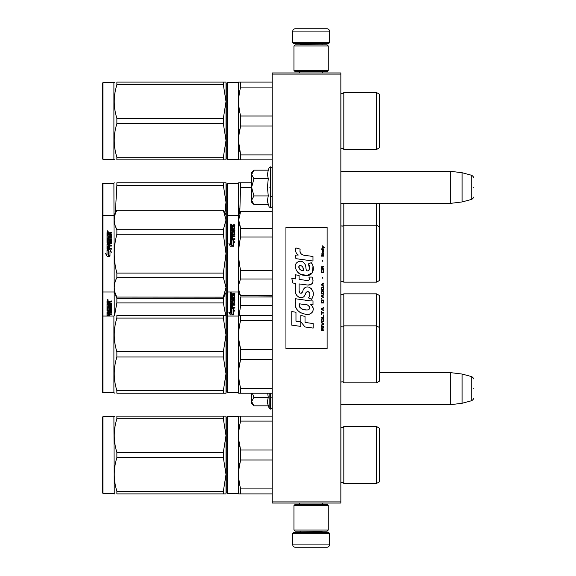 <?xml version="1.0" encoding="UTF-8"?>
<svg xmlns="http://www.w3.org/2000/svg" width="576" height="576" viewBox="0 0 576 576"><rect width="100%" height="100%" fill="white"/><g stroke="black" fill="none" stroke-linecap="round" stroke-linejoin="round"><path stroke-width="0.86" d="M340.848 72.95L340.848 74.095L272.218 74.095L272.218 72.95L340.848 72.95M340.848 501.905L272.218 501.905L272.218 503.05L340.848 503.05L340.848 74.095M272.218 501.905L272.218 74.095M340.848 203.357L450.655 203.357L450.655 171.324L340.848 171.324M462.096 172.728L471.838 175.342L471.838 199.339L462.096 201.953L462.096 172.728L450.655 171.324M473.537 187.337C473.537 174.715 473.537 174.715 473.537 187.337C473.537 199.966 473.537 199.966 473.537 187.337M340.848 404.676L450.655 404.676L450.655 372.643L379.512 372.643M462.096 374.047L471.838 376.661L471.838 400.658L462.096 403.272L462.096 374.047L450.655 372.643M473.537 388.663C473.537 376.034 473.537 376.034 473.537 388.663C473.537 401.285 473.537 401.285 473.537 388.663M253.584 204.17L251.626 202.212L251.626 200.218L253.922 204.509L268.265 204.509L267.43 200.311L268.265 195.926L267.43 187.337L268.265 178.754L267.43 174.37L268.265 170.172L253.922 170.172L251.626 174.463L251.626 200.218L253.93 195.926L251.626 187.337L253.93 178.754L268.265 178.754M269.143 187.337C269.143 212.587 269.143 212.587 269.143 187.337C269.143 162.094 269.143 162.094 269.143 187.337M267.595 202.068L269.143 206.914L270.842 207.814C270.59 208.476 272.894 206.316 272.218 206.446M253.93 178.754L251.626 174.463L251.626 172.469L253.584 170.51M268.265 195.926L253.93 195.926M253.584 405.49L251.626 403.531L251.626 401.537L253.922 405.828L268.265 405.828L267.43 401.63L268.265 397.246L267.682 393.235M269.143 393.235L269.143 408.233L270.842 409.133L272.218 407.765M267.595 403.387L269.143 408.233M251.626 393.235L251.626 401.537L253.93 397.246L252.31 393.235M268.265 397.246L253.93 397.246M292.802 533.246L293.717 532.332L328.493 532.332L329.407 533.246L292.802 533.246L292.802 544.91A2.29 2.29 42.8 0 0 295.092 547.2L303.098 547.2M299.693 503.05L299.693 504.418M322.524 503.05L322.524 504.418M321.97 531.187L321.97 531.418A0.914 0.914 -42.2 0 0 322.891 532.332M300.24 531.187L321.97 531.418M299.326 532.332A0.914 0.914 42.2 0 0 300.24 531.418M329.407 533.246L329.407 544.91L292.802 544.91M319.111 547.2L327.118 547.2A2.29 2.29 -42.8 0 0 329.407 544.91M327.118 547.2L295.092 547.2M329.407 42.754L328.493 43.668L293.717 43.668L292.802 42.754L329.407 42.754L329.407 31.09A2.29 2.29 -137.2 0 0 327.118 28.8L319.111 28.8M322.524 72.95L322.524 71.582M299.693 72.95L299.693 71.582M300.24 44.813L300.24 44.582A0.914 0.914 137.8 0 0 299.326 43.668M321.97 44.813L300.24 44.582M322.891 43.668A0.914 0.914 -137.8 0 0 321.97 44.582M292.802 42.754L292.802 31.09L329.407 31.09M303.098 28.8L295.092 28.8A2.29 2.29 137.2 0 0 292.802 31.09M295.092 28.8L327.118 28.8M328.262 505.562L327.118 504.418L295.092 504.418L293.947 505.562L328.262 505.562L328.262 530.042L327.118 531.187L295.092 531.187L293.947 530.042L328.262 530.042M299.556 530.042L322.661 530.042M293.947 530.042L293.947 505.562M293.947 70.438L295.092 71.582L327.118 71.582L328.262 70.438L293.947 70.438L293.947 45.958L295.092 44.813L327.118 44.813L328.262 45.958L293.947 45.958M322.661 45.958L299.556 45.958M328.262 45.958L328.262 70.438M376.538 483.487L376.538 426.521L379.512 428.242L379.512 481.766L376.538 483.487L343.822 483.487A1.829 1.829 0 0 0 340.884 482.99L340.848 483.026M226.915 417.715L226.915 455.004L226.915 417.139L227.376 416.686L227.376 493.322L226.915 492.869L226.915 455.004M226.915 489.319L226.915 420.689L226.915 489.319M239.242 416.11L240.667 416.11L238.687 416.11L238.356 416.686L227.376 416.686M272.218 493.898L238.687 493.898L239.242 493.898L238.356 493.322L227.376 493.322M114.962 416.11L113.904 416.686L114.235 416.11M116.878 416.11C113.386 416.117 113.386 416.117 116.878 416.11C113.386 416.117 113.386 416.117 116.878 416.11C113.386 416.117 113.386 416.117 116.878 416.11L116.878 418.745L223.358 418.745L223.358 416.11L116.878 416.11M114.919 493.898L114.235 493.898L114.919 493.898M116.878 493.898C113.386 493.898 113.386 493.898 116.878 493.898C113.386 493.898 113.386 493.898 116.878 493.898L223.358 493.898L223.358 491.263L116.878 491.263L116.878 493.898M226.915 288L226.915 316.483L227.376 316.022L227.376 392.666L226.915 392.206L226.915 316.483L226.915 392.206M226.915 352.037L226.915 354.341M379.512 308.657L379.512 306.396M376.538 293.832L379.512 295.553L379.512 327.578L376.538 325.865L376.538 293.832L343.822 293.832L343.822 325.865A1.829 1.829 0 0 1 340.884 326.354L340.848 326.318M379.512 336.002L379.512 338.22M226.915 287.323L226.915 288.67M226.915 355.104L226.915 360.18M226.915 292.601L226.915 316.483M227.376 360.634L227.376 289.13M233.251 308.592L234.713 311.033L233.302 310.234L233.302 314.698L231.905 313.87L231.905 309.449L230.35 308.592L233.251 308.592L230.652 308.758M234.713 311.162L233.251 308.758M228.91 312.43L230.35 313.142L228.91 312.307L230.371 314.892L233.302 314.892L231.746 313.963L233.302 314.978M231.746 313.963L231.746 309.535L230.35 308.772L230.35 313.142M231.746 309.686L230.35 308.93M233.87 297.418L232.891 297.418L234.007 297.612L234.007 295.517L230.35 295.416L230.35 293.702L231.977 293.458L232.502 294.163L234.857 293.803L234.857 294.386M231.977 293.458L232.502 294.163M232.502 293.825L233.028 293.803M232.891 294.912L234.504 295.236L232.891 294.912L232.891 294.3L234.857 294.048L234.857 293.458L233.028 293.458M231.336 301.594L231.905 301.594L231.199 301.723L231.199 299.462L234.857 299.462L234.857 298.778L231.199 298.778L231.199 298.109L234.857 297.835L234.504 294.912M231.199 298.778L234.857 299.059M231.905 301.594L232.394 299.894L234.857 300.449M232.394 299.894L234.504 300.161M231.199 307.181L231.199 305.201L234.857 305.201L234.857 304.445L232.891 304.445L232.891 303.466L234.857 303.156L234.504 299.894M232.891 304.445L234.857 304.661M231.336 307.31L232.042 307.49L232.042 305.51L232.891 305.51L232.891 307.49L234.857 307.31L234.857 308.095L230.35 307.764L230.35 303.156L234.007 302.969L233.87 300.607L232.891 300.722L232.531 302.328L230.35 302.026L230.35 295.92L231.199 295.92L231.199 297.612L232.042 297.418L231.336 297.418M230.702 302.846L233.87 303.084M231.199 296.237L230.35 296.237M232.042 297.418L232.042 296.23L232.891 296.23L232.891 297.418M231.336 304.445L232.042 304.661L232.042 303.466L231.199 303.581L231.199 304.33M231.199 295.236L232.042 295.236L231.199 294.912L231.336 294.048L232.042 294.048L232.042 295.236M232.042 304.661L231.336 304.661M232.891 296.539L232.042 296.539M234.857 307.49L232.891 307.49M232.891 305.712L232.042 305.712M232.042 307.49L231.336 307.49M231.977 293.803L230.35 294.048M230.918 293.062L230.918 292.514M226.915 222.804L226.915 291.55L227.376 292.003L227.376 215.366L238.356 215.366L238.356 316.022L227.376 316.022M272.218 296.986L240.667 296.986L240.667 305.618L272.218 305.618M239.033 315.454L240.667 305.618M231.322 292.954L230.515 292.946M231.322 292.831L230.515 292.831M102.924 183.334L102.463 183.794L102.463 316.483L102.924 316.022L102.924 183.334L113.904 183.334L114.235 182.765M226.001 288.634L226.001 304.754M226.001 214.79L223.358 210.218L226.001 220.003L226.001 202.212L226.001 315.454L116.878 315.454C113.386 315.454 113.386 315.454 116.878 315.454C113.386 315.454 113.386 315.454 116.878 315.454L116.878 318.089L223.358 318.089L223.358 315.454L226.001 315.454L226.001 334.901L223.358 318.089M225.144 294.062L223.358 298.339L223.358 302.904L116.878 302.904L114.581 315.454M225.648 315.454L223.358 302.904M223.358 298.339L116.878 298.339L115.092 294.062M115.128 294.163L116.827 298.253M113.904 183.334L114.235 315.454M116.878 298.339L116.878 302.904M107.042 316.022L107.042 312.401L110.7 311.926L110.563 309.521L109.577 309.65L109.224 311.472L107.042 311.134L107.042 304.013L107.885 304.013L108.022 305.806L108.734 305.806L108.734 304.387L109.577 304.387L109.577 305.806L110.7 305.676L110.7 303.516L107.042 303.394L107.042 301.277L108.662 300.967L109.188 301.68L111.55 301.219M107.042 301.529L108.662 301.219L109.188 301.68M109.188 301.428L111.55 300.967L111.55 301.709L109.577 302.026L109.577 303.012L111.55 303.322M109.577 302.774L111.55 303.098L111.55 306.295L107.885 306.626L107.885 307.591L111.55 307.591M107.885 307.411L111.55 307.411L111.55 308.203L107.885 308.203L107.885 310.651L108.734 310.651M107.885 316.022L107.885 314.662L111.55 314.662L111.55 313.834L109.577 313.834L109.577 312.739L111.55 312.401L111.55 309.038L109.087 308.7L108.734 310.507L107.885 310.651M109.577 316.022L109.577 315L108.734 315L108.734 316.022M108.734 315.086L109.577 315.086M110.7 311.926L107.042 312.516M107.885 305.878L108.734 306M109.577 305.806L110.7 305.878M107.885 312.984L107.885 313.798L108.734 313.934M107.885 313.697L108.734 313.834L108.734 312.739L107.885 312.876L107.885 313.798M107.885 303.012L108.734 302.774L108.734 301.709L107.885 301.831L107.885 303.012L108.734 303.012M108.734 304.596L109.577 304.596M107.042 304.229L107.885 304.229M109.577 313.934L111.55 313.934M108.734 309.197L111.55 309.197M107.611 299.47L108.187 299.966L107.611 300.463L107.64 299.743M226.915 286.474L226.915 183.794L227.376 183.334L227.376 215.366L226.915 215.82L226.915 220.039L226.915 184.37M379.512 226.922L376.538 225.202L376.538 282.168L379.512 280.447L379.512 203.357M340.884 203.357L340.884 281.671L342.173 281.138L343.822 282.168L343.822 225.202L376.538 225.202L376.538 203.357M340.848 225.662L342.173 226.231L343.822 225.202L343.822 203.357M226.915 255.974L226.915 222.898L226.915 255.974M226.915 219.974L226.915 187.337L226.915 219.974M227.376 259.978L227.376 221.659M272.218 228.348L240.667 228.348L238.687 220.003L240.667 211.363L238.356 215.366L238.356 183.334L227.376 183.334M251.626 182.765L238.687 182.765L251.626 182.765M238.738 199.973L238.687 202.212M239.083 208.548L239.789 212.89L240.667 182.765M238.687 182.765L238.356 183.334M251.626 187.754L240.667 187.754M226.001 182.765L116.878 182.765C113.386 182.765 113.386 182.765 116.878 182.765C113.386 182.765 113.386 182.765 116.878 182.765L116.878 185.4L223.358 185.4L223.358 182.765L226.001 182.765L226.001 202.212L223.358 185.4M226.001 202.212L224.899 212.89M115.337 212.89L116.878 185.4M340.848 149.018L340.884 148.982A1.829 1.829 0 0 1 343.822 149.479L376.538 149.479L379.512 147.758L379.512 94.234L376.538 92.513L343.822 92.513A1.829 1.829 0 0 1 340.884 93.01L340.848 92.974M226.915 83.707L226.915 120.996L226.915 83.131L227.376 82.678L227.376 159.314L226.915 158.861L226.915 120.996M226.915 155.311L226.915 86.681L226.915 155.311M239.242 82.102L240.667 82.102L238.687 82.102L238.356 82.678L227.376 82.678M239.242 159.89L238.356 159.314L227.376 159.314M114.962 82.102L113.904 82.678L102.924 82.678L102.924 159.314L102.463 158.861L102.463 83.131L102.924 82.678L113.904 82.678L113.904 159.314L114.919 159.89L113.904 159.314L102.924 159.314M116.878 82.102C113.386 82.102 113.386 82.102 116.878 82.102C113.386 82.102 113.386 82.102 116.878 82.102C113.386 82.102 113.386 82.102 116.878 82.102L116.878 84.737L223.358 84.737L223.358 82.102L116.878 82.102M116.878 159.89C113.386 159.883 113.386 159.883 116.878 159.89C113.386 159.883 113.386 159.883 116.878 159.89L223.358 159.89L223.358 157.255L116.878 157.255L116.878 159.89M376.538 426.521L343.822 426.521A1.829 1.829 0 0 1 340.884 427.018L340.848 426.982M343.822 426.521L343.822 483.487A1.829 1.829 0 0 0 340.884 482.99L340.884 427.018M272.218 450.014L240.667 450.014C238.046 440.381 238.046 430.74 240.667 421.099L240.667 416.11L272.218 416.11M272.218 459.994L240.667 459.994L240.667 450.014L239.083 441.9M226.915 417.139L226.915 492.869M238.356 493.322L238.356 416.686M240.602 460.253L239.249 466.884M238.738 433.318L238.687 435.557M240.667 493.898L240.667 488.909C238.046 479.268 238.046 469.634 240.667 459.994M272.218 421.099L240.667 421.099M272.218 488.909L240.667 488.909M225.979 493.898L223.358 493.898L226.001 493.898L226.001 435.557L226.001 474.451L223.358 457.639L116.878 457.639C113.386 468.85 113.386 480.053 116.878 491.263M223.358 418.745L226.001 435.557L223.358 452.369L223.358 457.639M102.924 416.686L102.463 417.139L102.463 492.869L102.924 493.322L102.924 416.686L113.904 416.686L114.235 493.898M225.979 416.11L225.324 416.11M225.158 416.11L223.358 416.11L226.001 416.11L226.001 435.557M223.358 452.369L116.878 452.369C113.386 441.166 113.386 429.955 116.878 418.745M226.001 474.451L223.358 491.263M116.878 457.639L116.878 452.369M379.512 327.578L379.512 381.11L376.538 382.824L343.822 382.824A1.829 1.829 0 0 0 340.884 382.334L340.848 382.37M376.538 382.824L376.538 325.865L343.822 325.865L343.822 382.824M272.218 349.358L240.667 349.358C238.046 339.718 238.046 330.077 240.667 320.443L240.667 315.454L238.687 315.454L272.218 315.454M272.218 359.33L240.667 359.33L240.667 349.358L239.083 341.237M226.915 388.663L226.915 320.026L226.915 388.663M239.242 393.235L238.356 392.666L227.376 392.666M238.356 392.666L238.687 315.454M240.602 359.597L239.249 366.221M238.738 332.662L238.687 334.901M238.687 393.235L240.667 393.235L240.667 388.246C238.046 378.612 238.046 368.971 240.667 359.33M272.218 320.443L240.667 320.443M272.218 388.246L240.667 388.246M272.218 393.235L240.667 393.235M225.979 393.235L223.358 393.235L226.001 393.235L226.001 334.901L226.001 373.788L223.358 356.976L116.878 356.976C113.386 368.186 113.386 379.397 116.878 390.6L116.878 393.235C113.386 393.235 113.386 393.235 116.878 393.235L223.358 393.235L223.358 390.6L116.878 390.6M226.001 334.901L223.358 351.713L223.358 356.976M102.463 316.483L102.463 392.206L102.924 392.666L102.924 316.022L113.904 316.022L113.904 392.666L114.919 393.235M223.358 351.713L116.878 351.713C113.386 340.502 113.386 329.292 116.878 318.089M226.001 373.788L223.358 390.6M116.878 356.976L116.878 351.713M379.512 240.019L379.512 237.766M379.512 267.372L379.512 269.582M226.915 234.756L226.915 215.82M226.915 223.963L226.915 283.399M233.251 239.962L234.713 242.395L233.302 241.603L233.302 246.067L231.905 245.239L231.905 240.818L230.35 239.962L233.251 239.962L230.652 240.127M234.713 242.532L233.251 240.127M228.91 243.799L230.35 244.512L228.91 243.677L230.371 246.254L233.302 246.254L231.746 245.333L233.302 246.348M231.746 245.333L231.746 240.905L230.35 240.134L230.35 244.512M231.746 241.056L230.35 240.3M233.87 228.787L232.891 228.787L234.007 228.974L234.007 226.879L230.35 226.778L230.35 225.072L231.977 224.827L232.502 225.533L234.857 225.173L234.857 225.756M231.977 224.827L232.502 225.533M232.502 225.194L233.028 225.173M232.891 226.282L234.504 226.606L232.891 226.282L232.891 225.67L234.857 225.418L234.857 224.827L233.028 224.827M231.336 232.963L231.905 232.963L231.199 233.093L231.199 230.825L234.857 230.825L234.857 230.148L231.199 230.148L231.199 229.478L234.857 229.205L234.504 226.282M231.199 230.148L234.857 230.429M231.905 232.963L232.394 231.264L234.857 231.818M232.394 231.264L234.504 231.53M231.199 238.55L231.199 236.57L234.857 236.57L234.857 235.814L232.891 235.814L232.891 234.835L234.857 234.526L234.504 231.264M232.891 235.814L234.857 236.03M231.336 238.68L232.042 238.853L232.042 236.88L232.891 236.88L232.891 238.853L234.857 238.68L234.857 239.465L230.35 239.134L230.35 234.526L234.007 234.331L233.87 231.977L232.891 232.092L232.531 233.698L230.35 233.395L230.35 227.29L231.199 227.29L231.199 228.974L232.042 228.787L231.336 228.787M230.702 234.216L233.87 234.454M231.199 227.606L230.35 227.606M232.042 228.787L232.042 227.599L232.891 227.599L232.891 228.787M231.336 235.814L232.042 236.03L232.042 234.835L231.199 234.95L231.199 235.692M231.199 226.606L232.042 226.606L231.199 226.282L231.336 225.418L232.042 225.418L232.042 226.606M232.042 236.03L231.336 236.03M232.891 227.909L232.042 227.909M234.857 238.853L232.891 238.853M232.891 237.082L232.042 237.082M232.042 238.853L231.336 238.853M231.977 225.173L230.35 225.41M230.918 224.431L230.918 223.884M272.218 270.382L240.667 270.382L240.631 279.101M272.218 279.014L240.667 279.014C238.046 284.58 238.046 290.146 240.667 295.711L272.218 296.006M240.667 228.348L240.667 236.988L272.218 236.988M240.667 270.382C238.046 259.25 238.046 248.119 240.667 236.988M272.218 295.711L240.667 295.711M239.054 223.546L240.638 228.29M272.218 211.658L240.667 211.658M231.322 224.316L230.515 224.316M231.322 224.201L230.515 224.201M226.001 236.124L226.001 220.003L223.358 229.709L223.358 234.274L226.001 253.685L223.358 273.096L223.358 277.661L116.878 277.661L116.878 273.096C113.386 260.158 113.386 247.212 116.878 234.274L116.878 229.709C113.386 223.236 113.386 216.77 116.878 210.298L223.358 210.298M226.001 292.572L223.358 297.151L116.878 297.072C113.386 290.599 113.386 284.126 116.878 277.661M223.358 277.661L226.001 287.366L223.358 297.072M114.883 282.665L114.235 287.366M223.358 297.151L116.878 297.072M226.001 287.366L226.001 271.246M223.358 229.709L116.878 229.709M223.358 210.218L116.878 210.298M115.128 225.533L116.827 229.615M223.358 234.274L116.878 234.274M223.358 273.096L116.878 273.096M109.944 249.689L107.042 249.689L108.598 250.596L108.598 255.197L109.994 256.046L109.994 251.424L111.406 252.259L109.944 249.689L111.406 252.281M107.064 256.212L105.602 253.591L107.042 254.455L107.042 249.876L108.439 250.69L108.439 255.298L109.994 256.241L107.064 256.241L109.944 256.212M107.042 249.919L108.439 250.726M109.188 232.798L111.55 232.33L111.55 233.078L109.577 233.395L109.577 234.144L111.55 234.461L111.55 237.665L107.885 237.996L107.885 238.781L111.55 238.781L111.55 239.566L107.885 239.566L107.885 241.877L108.734 241.877L109.087 240.07L111.55 240.408L111.55 243.763L109.577 244.109L109.577 245.196L111.55 245.196L111.55 246.024L107.885 246.024L107.885 248.177L108.734 248.314L108.734 246.362L109.577 246.362L109.577 248.314L111.55 248.314L111.55 249.163L107.042 248.803L107.042 243.763L110.7 243.295L110.563 240.89L109.577 241.02L109.224 242.842L107.042 242.503L107.042 235.382L107.885 235.382L108.022 237.168L108.734 237.168L108.734 235.75L109.577 235.75L109.577 237.168L110.7 237.046L110.7 234.886L107.042 234.763L107.042 232.646L108.662 232.33L109.188 233.042L111.55 232.589M107.042 232.898L108.662 232.589L109.188 233.042M109.577 234.144L111.55 234.691M107.885 238.781L111.55 238.954M107.885 242.021L108.734 242.021M109.577 245.297L111.55 245.297M107.885 248.242L108.734 248.378M108.734 246.449L109.577 246.449M109.577 248.378L111.55 248.378M110.7 243.295L107.042 243.886M107.885 237.247L108.734 237.37M109.577 237.168L110.7 237.247M107.885 244.354L107.885 245.167L108.734 245.297M107.885 245.066L108.734 245.196L108.734 244.109L107.885 244.246L107.885 245.167M107.885 234.382L108.734 234.144L108.734 233.078L107.885 233.201L107.885 234.382L108.734 234.382M108.734 235.966L109.577 235.966M107.042 235.598L107.885 235.598M108.734 240.566L111.55 240.566M107.611 230.839L108.187 231.336L107.611 231.833L107.64 231.113M105.602 253.591L107.064 256.241M107.122 249.739L109.944 249.739M108.598 255.182L109.994 256.018M343.822 149.479L343.822 92.513A1.829 1.829 0 0 1 340.884 93.01L340.884 148.982M376.538 149.479L376.538 92.513M272.218 116.006L240.667 116.006C238.046 106.373 238.046 96.732 240.667 87.091L240.667 82.102L272.218 82.102M272.218 125.986L240.667 125.986L240.653 115.956M226.915 83.131L226.915 158.861M272.218 159.89L238.687 159.89L238.356 159.314L238.356 82.678M240.602 126.245L239.249 132.876M238.738 142.682L240.667 154.901C238.046 145.26 238.046 135.619 240.667 125.986M238.738 99.31L238.687 101.549M240.667 159.89L240.667 154.901L272.218 154.901M272.218 87.091L240.667 87.091M225.979 159.89L223.358 159.89L226.001 159.89L226.001 101.549L226.001 140.443L223.358 123.631L116.878 123.631C113.386 134.834 113.386 146.045 116.878 157.255M223.358 84.737L226.001 101.549L223.358 118.361L223.358 123.631M225.979 82.102L225.324 82.102M225.158 82.102L223.358 82.102L226.001 82.102L226.001 101.549M223.358 118.361L116.878 118.361C113.386 107.158 113.386 95.947 116.878 84.737M226.001 140.443L223.358 157.255M116.878 123.631L116.878 118.361M324.468 247.752L322.128 245.678L323.15 246.874L322.128 248.234L323.496 247.118L324.468 247.752M323.69 330.322L323.69 329.846L322.668 329.846L322.668 328.486L323.69 327.845L323.69 327.283L322.567 328.003L321.79 327.449L321.401 330.322L323.69 330.322M321.401 326.65L323.69 326.65L323.69 326.167L321.401 326.167L321.401 326.65M321.401 325.526L323.69 324.245L323.69 323.611L321.401 322.33L321.401 322.812L323.395 323.928L321.401 325.051L321.401 325.526M321.401 319.774L321.739 321.451L323.345 321.451L323.345 318.73L321.934 318.571L321.401 319.774M321.401 317.376L321.401 317.851L323.69 317.851L323.69 314.978L323.395 317.376L321.401 317.376M323.69 307.944L323.69 307.462L321.401 308.743L321.401 309.384L323.69 310.658L323.107 309.859L323.107 308.261L323.69 307.944M323.345 300.031L321.739 300.031L321.401 302.99L323.69 302.99L323.345 300.031M321.739 299.153L321.401 298.433L321.739 299.153M321.401 296.51L323.69 297.792L323.107 296.993L323.107 295.394L323.69 294.595L321.401 295.87L321.401 296.51M323.539 291.319L322.913 290.758L321.739 290.995L321.401 293.954L323.69 293.954L323.539 291.319M323.539 287.482L322.913 286.92L321.739 287.158L321.401 290.117L323.69 290.117L323.539 287.482M322.862 278.611L322.618 277.488L322.862 278.611M321.401 256.147L323.69 256.147L323.69 255.665L321.401 255.665L321.401 256.147M323.64 250.79L323.69 249.912L322.373 250.15L322.423 252.468L322.423 250.553L323.107 252.468L323.64 251.993L323.64 250.79M321.646 311.299L321.401 314.338L321.646 313.056L323.69 313.056L323.69 312.581L321.646 312.581L321.646 311.299M323.69 283.082L321.401 284.364L321.401 285.005L323.69 286.279L323.107 285.48L323.107 283.882L323.69 283.082M323.302 254.39L323.69 253.267L323.201 253.987L322.322 253.987L322.128 253.109L321.739 253.987L322.128 255.031L322.322 254.39L323.302 254.39M323.345 269.978L322.913 272.534L321.84 272.297L321.984 269.899L321.545 270.295L321.451 272.131L321.934 272.93L323.539 272.455L323.345 269.978M323.69 268.776L322.668 268.776L322.668 267.415L323.69 266.782L323.69 266.22L322.567 266.94L321.79 266.378L321.401 269.258L323.69 269.258L323.69 268.776M322.862 261.742L322.618 260.626L322.862 261.742M323.69 249.271L323.69 248.875L321.401 248.875L321.401 249.271L323.69 249.271M305.186 255.478C301.14 254.959 299.462 252.85 300.161 249.134L295.906 247.918C294.984 250.805 295.776 253.166 298.296 255.01L295.675 255.154L295.877 258.66L312.977 261.022L312.977 256.493L303.595 255.146M311.242 262.656L308.412 263.902C310.313 266.573 310.198 268.877 308.066 270.835C304.862 271.49 306.814 265.752 304.646 263.88C301.594 258.314 293.191 262.498 295.625 268.366C297.331 273.341 300.967 275.688 306.526 275.407C313.654 276.264 315.094 266.954 311.242 262.656L312.523 264.874M299.102 290.75L299.102 283.925L307.238 284.99C312.574 284.94 314.179 282.298 312.055 277.078L308.88 277.078C309.982 279.23 309.427 280.375 307.224 280.526L299.095 279.389L299.095 275.429L295.387 274.788L295.387 278.906L291.787 278.417L292.903 283.032L295.387 283.37L295.387 290.75C294.401 295.942 302.436 300.859 304.942 295.027C305.777 291.96 307.282 291.002 309.449 292.162C310.205 294.242 309.874 296.165 308.448 297.929L311.587 299.311C314.503 294.487 313.79 290.484 309.449 287.302C306.31 286.337 304.15 287.395 302.969 290.484C302.926 293.465 298.541 294.43 299.102 290.75L300.01 293.198M310.572 300.902L295.603 298.764C293.832 307.296 297.029 312.422 305.186 314.143C311.249 316.649 316.685 308.383 310.572 304.783L312.998 304.646L312.998 300.902L310.572 300.902M300.823 315.583L300.823 321.869L305.028 326.966L313.15 328.082L313.15 323.554L305.028 322.43L305.028 316.31L300.823 315.583M291.766 325.159L300.78 326.39L300.78 321.862L295.97 321.185L295.97 312.264L291.766 311.537L291.766 325.159M327.118 227.376L285.941 227.376L285.941 348.624L327.118 348.624L327.118 227.376M302.594 254.772L301.738 254.239M300.37 252.943L299.894 251.748M295.654 251.453L295.862 252.036M308.412 263.902L309.636 269.05M308.938 270.36L308.023 270.85M296.122 270.108L300.571 274.32L307.001 275.393L312.401 272.736L312.977 266.371M311.587 299.311L313.092 295.855M313.265 293.213L313.063 291.73M311.954 289.253L311.508 288.691M306.094 287.057L303.905 288.756M302.191 292.183L301.673 292.946M301.442 293.141L300.96 293.35M304.553 295.826L305.561 293.926M307.109 291.514L307.67 291.298M307.85 291.276L309.83 293.191M309.859 294.358L309.665 295.488M295.97 293.825L296.402 294.782M297.979 296.64L298.901 297.187M300.391 297.626L301.097 297.691M302.782 297.403L303.782 296.77M308.88 277.078L309.384 278.438M308.628 280.397L307.75 280.548M307.865 285.055L308.592 285.091M309.794 285.034L310.694 284.782M311.71 284.198L312.293 283.615M312.847 282.334L313.034 280.555M306.842 300.586L305.359 300.384M309.182 314.136L310.702 313.718M312.581 312.134L312.955 311.314M313.25 309.643L313.229 308.909M313.099 308.088L312.149 306.173M295.474 302.09L295.315 304.207M295.639 307.037L296.417 309.06M299.909 312.545L300.787 313.006M302.904 270.626L301.529 270.238M299.729 269.237L298.865 267.66M298.836 267.494L298.865 266.357M300.218 265.226L301.039 265.37M301.925 265.91L302.558 266.89M302.868 267.682L303.156 268.704M305.186 304.603C308.995 303.847 311.904 310.205 306.77 309.967C301.918 310.154 299.412 308.095 299.261 303.782L306.346 304.834M307.886 305.402L308.282 305.626M309.283 306.461L309.622 307.188M309.686 307.778L309.643 308.138M309.622 308.542L308.909 309.478M306.036 309.888L304.358 309.65M303.185 309.391L301.356 308.7M300.024 307.685L299.268 306.23M299.167 305.359L299.196 304.387M322.373 329.846L321.646 329.846L321.934 327.845L322.373 329.846M321.696 319.774L321.984 319.054L323.107 319.054L323.251 320.969L321.984 321.134L321.696 319.774M322.913 308.34L322.913 309.78L321.595 309.06L322.913 308.34M321.696 301.068L321.984 300.348L323.107 300.348L323.395 302.508L321.696 302.508L321.696 301.068M322.913 295.474L322.913 296.914L321.595 296.194L322.913 295.474M321.696 292.039L321.984 291.319L323.107 291.319L323.395 293.472L321.696 293.472L321.696 292.039M321.696 288.202L321.984 287.482L323.107 287.482L323.395 289.642L321.696 289.642L321.696 288.202M323.15 250.474L323.302 252.072L322.862 251.352L323.15 250.474M322.913 283.961L322.913 285.401L321.595 284.681L322.913 283.961M322.373 268.776L321.646 268.776L321.934 266.782L322.373 268.776M303.466 270.713C299.952 270.382 298.541 268.675 299.246 265.594C302.141 265.421 303.545 267.12 303.466 270.713M268.265 170.172L269.143 167.767L270.842 166.867L270.842 207.814M270.432 166.867L270.432 207.814M270.842 393.235L270.842 409.133M270.432 393.235L270.432 409.133M340.884 382.334L340.884 294.329L342.173 294.862L343.822 293.832M270.842 196.488L272.218 196.488M462.096 201.953L450.655 203.357M471.838 175.342C473.436 176.76 474.005 177.494 473.537 177.552M471.838 199.339C473.436 197.921 474.005 197.186 473.537 197.129M270.842 397.814L272.218 397.814M462.096 403.272L450.655 404.676M471.838 376.661C473.436 378.079 474.005 378.814 473.537 378.871M471.838 400.658C473.436 399.24 474.005 398.506 473.537 398.448M270.842 166.867L272.218 168.235M113.904 493.322L102.924 493.322M113.904 392.666L102.924 392.666M343.822 282.168L376.538 282.168M227.376 292.003L238.356 292.003L240.667 296.006M240.667 211.363L272.218 211.363M102.463 215.82L102.924 215.366L113.904 215.366L116.878 210.218M102.463 291.542L102.924 292.003L113.904 292.003L116.878 297.151"/></g></svg>
